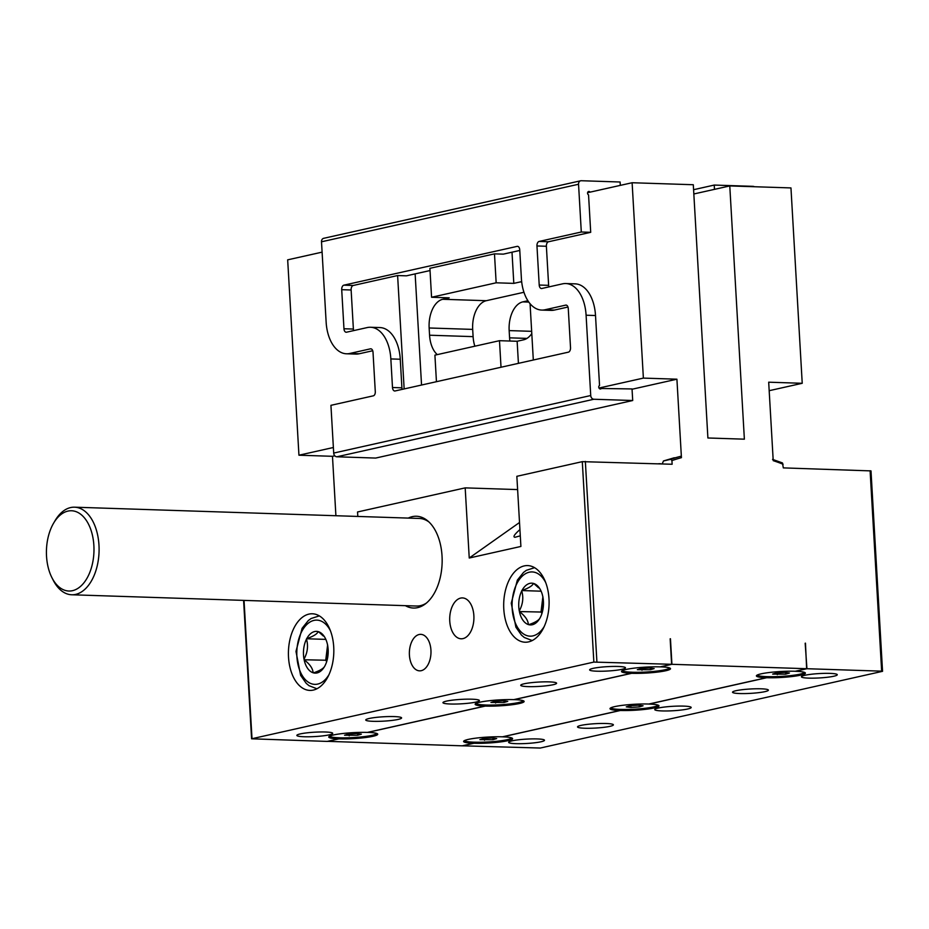 <?xml version="1.0" encoding="UTF-8"?>
<svg xmlns="http://www.w3.org/2000/svg" width="929" height="929" viewBox="0 0 929 929"><rect width="100%" height="100%" fill="white"/><g stroke="black" fill="none" stroke-linecap="round" stroke-linejoin="round"><path stroke-width="1.39" d="M772.545 459.379L782.462 462.932L783.321 467.891L870.996 470.898L882.55 671.319L881.656 671.156L870.101 470.724M462.979 638.618A20.45 12.1 -88.1 0 0 473.918 617.204A20.45 12.1 -88.1 0 0 462.479 597.916A20.45 12.1 -88.1 0 0 449.717 617.959A20.45 12.1 -88.1 0 0 461.144 638.792A20.45 12.1 -88.1 0 0 462.979 638.618M670.157 638.815L671.621 664.293L593.852 662.087L582.297 461.655L516.849 476.31L520.902 546.449L469.238 558.015L465.185 487.876L517.616 489.583M519.52 522.493L469.238 558.015M519.926 529.6C514.364 534.489 512.715 537.043 514.991 537.276L520.286 535.836M357.816 516.443L357.549 511.972L465.185 487.876M671.621 664.293L660.124 666.871A24.317 2.961 176.7 0 0 621.687 671.11A24.317 2.961 176.7 0 0 631.453 673.293L513.749 699.642A24.317 2.961 176.7 0 0 475.3 703.88A24.317 2.961 176.7 0 0 485.077 706.063L367.361 732.412A24.317 2.961 176.7 0 0 328.912 736.651A24.317 2.961 176.7 0 0 338.69 738.834L339.201 737.765A23.353 2.845 176.7 0 1 329.679 736.14M338.69 738.834L327.194 741.412L251.585 738.799L243.595 600.389M805.176 643.228L806.941 668.717L881.656 671.156M462.503 745.755L473.999 743.258A24.317 2.961 176.7 0 0 500.708 741.899A24.317 2.961 176.7 0 0 512.402 738.3A24.317 2.961 176.7 0 0 502.67 736.836L620.386 710.488A24.317 2.961 176.7 0 0 647.083 709.129A24.317 2.961 176.7 0 0 658.789 705.517A24.317 2.961 176.7 0 0 649.057 704.066L766.773 677.717A24.317 2.961 176.7 0 0 793.471 676.358A24.317 2.961 176.7 0 0 805.176 672.747A24.317 2.961 176.7 0 0 795.445 671.295L795.387 671.226M795.445 671.295L806.941 668.717M474.092 742.283L473.999 743.258M693.835 193.975L729.776 185.928L744.373 439.173L707.898 437.989L693.301 184.732L632.115 182.734L587.592 192.698M526.964 338.4L509.58 337.831L509.162 330.596A25.559 15.119 -88.1 0 1 522.772 301.89L527.904 300.741M509.58 337.831A25.559 15.119 -88.1 0 0 509.893 341.024M523.956 292.275L486.297 300.706A25.559 15.119 91.9 0 0 472.687 329.4L473.105 336.635A25.559 15.119 91.9 0 0 474.858 346.203M805.466 643.158L806.639 668.706L795.236 671.261A24.468 2.984 176.7 0 0 756.554 675.522A24.468 2.984 176.7 0 0 766.39 677.717L648.848 704.031A24.468 2.984 176.7 0 0 610.167 708.293A24.468 2.984 176.7 0 0 620.003 710.499L502.461 736.813A24.468 2.984 176.7 0 0 463.78 741.063A24.468 2.984 176.7 0 0 473.616 743.27L474.127 742.19A23.504 2.868 176.7 0 1 464.546 740.552M327.484 741.342L462.212 745.824L473.616 743.27M339.155 737.847L338.899 738.869L327.484 741.412M660.461 666.801L671.922 664.305L806.639 668.706M670.448 638.746L671.922 664.305M662.156 463.908L663.527 460.947L670.97 459.274A240.971 192.013 -102.6 0 1 680.492 456.36L681.433 457.66L676.916 379.195L643.379 378.103L632.115 182.734M582.297 461.655L672.131 464.256L671.922 460.598L670.97 459.274M674.28 457.753L663.434 460.97L680.492 456.36M327.322 659.265A18.255 10.8 91.9 0 1 327.008 649.847A18.255 10.8 91.9 0 1 327.751 645.992M542.594 611.073A18.255 10.8 91.9 0 1 542.281 601.655A18.255 10.8 91.9 0 1 543.024 597.8M326.683 661.611L325.731 660.229L327.623 644.877M541.944 613.419L541.003 612.037L542.896 596.685M349.757 353.473A36.51 21.611 91.9 0 1 346.471 353.786L355.888 354.088A36.51 21.611 -88.1 0 0 359.163 353.775L349.757 353.473L370.416 348.839A4.018 2.381 91.9 0 1 370.776 348.805A4.018 2.381 91.9 0 1 373.017 352.288L375.293 391.724A3.646 2.16 91.9 0 1 373.342 395.824L330.933 405.323L333.697 453.073A3.646 2.915 -102.6 0 0 336.844 456.789L375.676 458.067L632.707 400.515L593.875 399.249A3.646 2.915 -102.6 0 1 590.728 395.533L586.094 315.221A36.51 21.611 91.9 0 0 565.761 283.542A36.51 21.611 91.9 0 0 562.486 283.856L541.816 288.489A4.018 2.381 91.9 0 1 541.456 288.524A4.018 2.381 91.9 0 1 539.215 285.04L536.962 245.964A4.018 2.381 91.9 0 1 539.099 241.447L581.299 232.006L578.546 184.256A3.646 2.915 -102.6 0 1 580.683 180.783A3.646 2.915 -102.6 0 1 581.275 180.725L620.107 182.003L620.305 185.382M570.522 347.655L568.269 308.579A4.018 2.381 91.9 0 0 566.028 305.095A4.018 2.381 91.9 0 0 565.668 305.13L545.009 309.763A36.51 21.611 91.9 0 1 541.723 310.077A36.51 21.611 91.9 0 1 521.39 278.398L519.741 249.82A4.018 2.381 91.9 0 0 517.511 246.336A4.018 2.381 91.9 0 0 517.139 246.371L343.858 285.168A4.018 2.381 91.9 0 0 341.709 289.674L343.962 328.75A4.018 2.381 91.9 0 0 346.203 332.234A4.018 2.381 91.9 0 0 346.563 332.199L367.234 327.565A36.51 21.611 91.9 0 1 370.508 327.263A36.51 21.611 91.9 0 1 390.842 358.931L392.491 387.509A4.018 2.381 91.9 0 0 394.732 390.993A4.018 2.381 91.9 0 0 395.092 390.958L568.385 352.161A4.018 2.381 91.9 0 0 570.522 347.655M541.723 310.077L551.141 310.379A36.51 21.611 -88.1 0 0 554.416 310.065L567.979 307.034M404.15 388.937L397.612 275.541L353.264 285.47A4.018 2.381 -88.1 0 0 351.127 289.987L341.709 289.674M353.67 330.608A4.018 2.381 -88.1 0 1 353.38 329.052L351.127 289.987M402.199 389.367A4.018 2.381 -88.1 0 1 401.909 387.823L400.26 359.233A36.51 21.611 -88.1 0 0 379.926 327.565L370.508 327.263M346.471 353.786A36.51 21.611 91.9 0 1 326.137 322.108L321.504 241.795A3.646 2.915 -102.6 0 1 323.652 238.323L580.683 180.783M306.477 639.14C308.416 645.899 307.592 652.564 304.004 659.125A20.879 12.356 91.9 0 1 306.477 639.14L306.756 638.618C313.294 636.388 317.103 634.054 318.171 631.615L318.566 631.732A20.879 12.356 91.9 0 1 325.359 638.374A20.879 12.356 91.9 0 1 327.519 644.726L327.647 645.365A20.879 12.356 91.9 0 1 325.173 665.35L324.906 665.872C323.884 668.288 320.075 670.622 313.479 672.875L313.085 672.759C312.876 668.543 309.891 664.212 304.131 659.764L325.731 660.229M313.085 672.759A20.879 12.356 91.9 0 1 304.131 659.764M324.906 665.872A20.879 12.356 91.9 0 1 324.43 666.72A20.879 12.356 91.9 0 1 313.479 672.875M318.566 631.732L323.327 636.028M306.756 638.618A20.879 12.356 91.9 0 1 318.171 631.615M306.524 638.757L325.835 639.384M521.75 590.949C523.689 597.707 522.864 604.373 519.276 610.934A20.879 12.356 91.9 0 1 521.75 590.949L522.017 590.426C528.566 588.196 532.375 585.862 533.443 583.424L533.838 583.54A20.879 12.356 91.9 0 1 540.632 590.17A20.879 12.356 91.9 0 1 542.791 596.534L542.919 597.173A20.879 12.356 91.9 0 1 540.446 617.158L540.167 617.68C539.145 620.096 535.348 622.43 528.752 624.683L528.357 624.567C528.148 620.351 525.164 616.02 519.404 611.572L541.003 612.037M528.357 624.567A20.879 12.356 91.9 0 1 519.404 611.572M540.167 617.68A20.879 12.356 91.9 0 1 539.703 618.517A20.879 12.356 91.9 0 1 528.752 624.683M533.838 583.54L538.599 587.836M522.017 590.426A20.879 12.356 91.9 0 1 533.443 583.424M521.796 590.554L541.108 591.192M754.336 186.729A3.646 2.915 77.4 0 0 753.059 186.346L714.238 185.068L693.58 189.702M494.483 253.861L496.156 282.799L431.567 297.257L429.906 268.318L494.483 253.861L503.309 254.14L519.775 250.458M533.316 360.011L530.064 303.69M586.094 315.221L595.512 315.523A36.51 21.611 -88.1 0 0 575.167 283.856L565.761 283.542M581.299 232.006L590.705 232.32L548.516 241.761A4.018 2.381 -88.1 0 0 546.38 246.266L548.633 285.342A4.018 2.381 -88.1 0 0 548.923 286.898M590.705 232.32L588.556 194.904A1.823 1.452 -102.6 0 1 588.638 191.479A1.823 1.452 -102.6 0 1 590.101 192.14M359.163 353.775L372.726 350.744M430.034 270.548L406.437 275.832L397.612 275.541M512.007 252.2L513.807 283.38L496.156 282.799M437.292 354.611A25.559 15.119 91.9 0 1 429.57 335.218L429.152 327.983A25.559 15.119 91.9 0 1 442.761 299.277L449.218 297.837L431.567 297.257M335.903 515.734L332.477 456.302L298.941 455.21L287.676 259.841L322.108 252.142M462.503 745.824L540.283 748.042L882.55 671.319M783.112 464.233A239.508 190.851 -102.6 0 0 773.218 460.656L768.689 382.191L802.226 383.294L790.962 187.925L729.776 185.928M338.899 738.869A24.468 2.984 176.7 0 0 365.759 737.498A24.468 2.984 176.7 0 0 377.534 733.875A24.468 2.984 176.7 0 0 367.745 732.4L485.275 706.086A24.468 2.984 176.7 0 0 512.146 704.728A24.468 2.984 176.7 0 0 523.921 701.105A24.468 2.984 176.7 0 0 514.12 699.63L631.662 673.316A24.468 2.984 176.7 0 0 658.533 671.957A24.468 2.984 176.7 0 0 670.308 668.323A24.468 2.984 176.7 0 0 660.507 666.859M714.238 185.068L714.482 189.353M631.662 673.316L632.173 672.248A23.504 2.868 176.7 0 0 656.304 671.144A23.504 2.868 176.7 0 0 669.484 667.905M649.487 667.997L654.144 668.59L650.393 669.728L637.34 669.681L641.091 668.543L649.487 667.997M641.881 668.485L641.985 670.274M650.3 668.102L650.393 669.728M485.275 706.086L485.786 705.018A23.504 2.868 176.7 0 0 509.916 703.915A23.504 2.868 176.7 0 0 523.108 700.675M503.1 700.768L507.757 701.36L504.006 702.498L490.953 702.452L494.704 701.314L503.1 700.768M495.505 701.256L495.61 703.044M503.913 700.872L504.006 702.498M339.399 737.789A23.504 2.868 176.7 0 0 363.529 736.685A23.504 2.868 176.7 0 0 376.721 733.445M356.724 733.538L361.369 734.142L357.619 735.269L344.566 735.222L348.317 734.084L356.724 733.538M349.118 734.038L349.223 735.814M357.526 733.643L357.619 735.269M513.807 283.38L520.263 281.928A25.559 15.119 91.9 0 1 521.68 281.731M599.286 388.461L632.034 388.937L632.707 400.515M601.609 387.95A1.823 1.452 -102.6 0 1 598.845 387.672A1.823 1.452 -102.6 0 1 599.542 385.5L595.512 315.523M643.379 378.103L598.996 388.032M333.372 447.499L298.941 455.21M421.545 385.036L415.135 273.881M531.783 333.581A25.559 15.119 91.9 0 1 523.596 339.817L517.139 341.268L518.417 363.355M517.139 341.268L499.488 340.688L501.021 367.245M499.488 340.688L434.911 355.145L436.444 381.703M492.033 737.963L496.69 738.555L492.939 739.693L479.875 739.647L483.626 738.509L492.033 737.963M484.427 738.45L484.532 740.239M492.846 738.067L492.939 739.693M620.003 710.499L620.514 709.419A23.504 2.868 176.7 0 1 610.934 707.782M638.42 705.192L643.065 705.785L639.315 706.923L630.919 707.468L626.262 706.864L630.013 705.738L638.42 705.192M630.814 705.68L630.919 707.468M639.222 705.297L639.315 706.923M766.39 677.717L766.901 676.649A23.504 2.868 176.7 0 1 757.309 675.011M784.796 672.422L789.453 673.014L785.702 674.152L772.649 674.094L776.4 672.968L784.796 672.422M777.201 672.91L777.306 674.686M785.609 672.526L785.702 674.152M769.177 390.691L802.226 383.294M622.442 670.599A23.353 2.845 176.7 0 0 631.964 672.213L631.453 673.293M476.066 703.369A23.353 2.845 176.7 0 0 485.577 704.995L485.077 706.063M676.916 379.195L632.057 389.239M334.812 455.791L332.477 456.302M474.51 742.178A23.353 2.845 176.7 0 0 498.478 741.087A23.353 2.845 176.7 0 0 511.589 737.87M620.467 709.501L620.897 709.408A23.353 2.845 176.7 0 0 644.865 708.316A23.353 2.845 176.7 0 0 657.976 705.099M766.855 676.73L767.284 676.637A23.353 2.845 176.7 0 0 791.241 675.546A23.353 2.845 176.7 0 0 804.351 672.329M537.159 738.927A17.953 2.183 -3.3 0 1 544.499 740.262A17.953 2.183 -3.3 0 1 526.708 743.479A17.953 2.183 -3.3 0 1 508.651 742.329A17.953 2.183 -3.3 0 1 518.417 739.809A17.953 2.183 -3.3 0 1 537.159 738.927M620.897 709.408L620.386 710.488M767.284 676.637L766.773 677.717M683.721 706.11A18.255 2.23 -3.3 0 1 691.188 707.468A18.255 2.23 -3.3 0 1 673.095 710.743A18.255 2.23 -3.3 0 1 654.736 709.57A18.255 2.23 -3.3 0 1 664.653 707.015A18.255 2.23 -3.3 0 1 683.721 706.11M804.886 675.278A17.953 2.183 176.7 0 0 801.425 676.788A17.953 2.183 176.7 0 0 819.471 677.938A17.953 2.183 176.7 0 0 837.273 674.721A17.953 2.183 176.7 0 0 829.934 673.386A17.953 2.183 176.7 0 0 804.886 675.278M761.048 688.807A17.953 2.183 -3.3 0 1 768.388 690.142A17.953 2.183 -3.3 0 1 750.586 693.359A17.953 2.183 -3.3 0 1 732.54 692.21A17.953 2.183 -3.3 0 1 742.294 689.69A17.953 2.183 -3.3 0 1 761.048 688.807M580.997 725.398A17.953 2.183 176.7 0 0 577.536 726.908A17.953 2.183 176.7 0 0 595.594 728.057A17.953 2.183 176.7 0 0 613.384 724.841A17.953 2.183 176.7 0 0 600.97 723.47A17.953 2.183 176.7 0 0 580.997 725.398M596.964 671.202A17.953 2.183 -3.3 0 1 589.625 669.867A17.953 2.183 -3.3 0 1 607.427 666.65A17.953 2.183 -3.3 0 1 625.472 667.8A17.953 2.183 -3.3 0 1 615.718 670.32A17.953 2.183 -3.3 0 1 596.964 671.202M450.402 704.008A18.255 2.23 -3.3 0 1 442.947 702.649A18.255 2.23 -3.3 0 1 461.039 699.386A18.255 2.23 -3.3 0 1 479.399 700.547A18.255 2.23 -3.3 0 1 469.47 703.114A18.255 2.23 -3.3 0 1 450.402 704.008M329.249 734.851A17.953 2.183 176.7 0 0 332.71 733.341A17.953 2.183 176.7 0 0 314.652 732.191A17.953 2.183 176.7 0 0 296.862 735.408A17.953 2.183 176.7 0 0 304.201 736.743A17.953 2.183 176.7 0 0 329.249 734.851M661.413 463.908A22.83 13.505 -88.1 0 0 658.301 463.803M373.086 721.322A17.953 2.183 -3.3 0 1 365.747 719.987A17.953 2.183 -3.3 0 1 383.549 716.77A17.953 2.183 -3.3 0 1 401.595 717.92A17.953 2.183 -3.3 0 1 391.841 720.439A17.953 2.183 -3.3 0 1 373.086 721.322M553.127 684.731A17.953 2.183 176.7 0 0 556.587 683.221A17.953 2.183 176.7 0 0 538.541 682.072A17.953 2.183 176.7 0 0 520.739 685.288A17.953 2.183 176.7 0 0 533.153 686.647A17.953 2.183 176.7 0 0 553.127 684.731M593.852 662.087L251.585 738.799M421.22 670.692A18.255 10.8 -88.1 0 0 430.986 651.566A18.255 10.8 -88.1 0 0 420.767 634.356A18.255 10.8 -88.1 0 0 409.375 652.239A18.255 10.8 -88.1 0 0 419.583 670.843A18.255 10.8 -88.1 0 0 421.22 670.692M313.305 690.084A38.333 22.691 91.9 0 1 309.868 690.41A38.333 22.691 91.9 0 1 288.443 651.357A38.333 22.691 91.9 0 1 312.376 613.779A38.333 22.691 91.9 0 1 333.825 649.928A38.333 22.691 91.9 0 1 313.305 690.084M528.578 641.881A38.333 22.691 91.9 0 1 525.14 642.218A38.333 22.691 91.9 0 1 503.715 603.153A38.333 22.691 91.9 0 1 527.637 565.587A38.333 22.691 91.9 0 1 549.097 601.737A38.333 22.691 91.9 0 1 528.578 641.881M408.249 518.092A45.916 27.173 91.9 0 1 427.828 520.96A45.916 27.173 91.9 0 1 442.123 563.032A45.916 27.173 91.9 0 1 425.11 604.094A45.916 27.173 91.9 0 1 405.392 605.673M53.661 523.062A40.168 23.771 91.9 0 1 91.797 532.747A40.168 23.771 91.9 0 1 72.497 590.681A40.168 23.771 91.9 0 1 51.873 577.571A40.168 23.771 91.9 0 1 53.661 523.062L55.09 520.623A43.814 25.931 91.9 0 1 74.575 507.188A43.814 25.931 91.9 0 1 99.089 548.505A43.814 25.931 91.9 0 1 75.644 594.397A43.814 25.931 91.9 0 1 71.719 594.769L416.471 606.033A43.814 25.931 -88.1 0 0 420.407 605.662A43.814 25.931 -88.1 0 0 426.353 603.118M429.001 522.017A43.814 25.931 -88.1 0 0 419.327 518.452L74.575 507.188M71.719 594.769A43.814 25.931 91.9 0 1 53.15 580.091L51.873 577.571M565.668 305.13L566.388 305.153M545.009 309.763L554.416 310.065M517.139 246.371L517.859 246.394M353.264 285.47L343.858 285.168M353.38 329.052L343.962 328.75M400.26 359.233L390.842 358.931M401.909 387.823L392.491 387.509M321.504 241.795L578.546 184.256M671.922 460.598A239.508 190.851 -102.6 0 1 681.433 457.66M539.215 285.04L548.633 285.342M536.962 245.964L546.38 246.266M539.099 241.447L548.516 241.761M371.135 348.863L370.416 348.839M333.697 453.073L590.728 395.533M336.844 456.789L593.875 399.249M329.017 674.593A32.132 19.01 91.9 0 1 301.797 674.779A32.132 19.01 91.9 0 1 303.295 628.84A32.132 19.01 91.9 0 1 330.445 630.803M544.278 626.401A32.132 19.01 91.9 0 1 517.07 626.587A32.132 19.01 91.9 0 1 518.568 580.648A32.132 19.01 91.9 0 1 545.718 582.611M596.906 661.854L585.351 461.423M429.152 327.983L472.687 329.4M429.57 335.218L473.105 336.635M442.761 299.277L486.297 300.706M520.263 281.928L521.703 281.975M528.822 302.088L522.772 301.89M531.655 331.328L509.162 330.596M252.003 738.625L244.037 600.401M316.928 688.761L309.043 685.695L306.21 683.326L300.624 675.371L295.979 651.415L302.088 628.329L308.277 620.584L311.11 618.505L319.309 615.881M532.201 640.569L524.316 637.503L521.483 635.134L515.897 627.18L511.252 603.223L517.348 580.126L523.55 572.392L526.371 570.313L534.581 567.689"/></g></svg>
